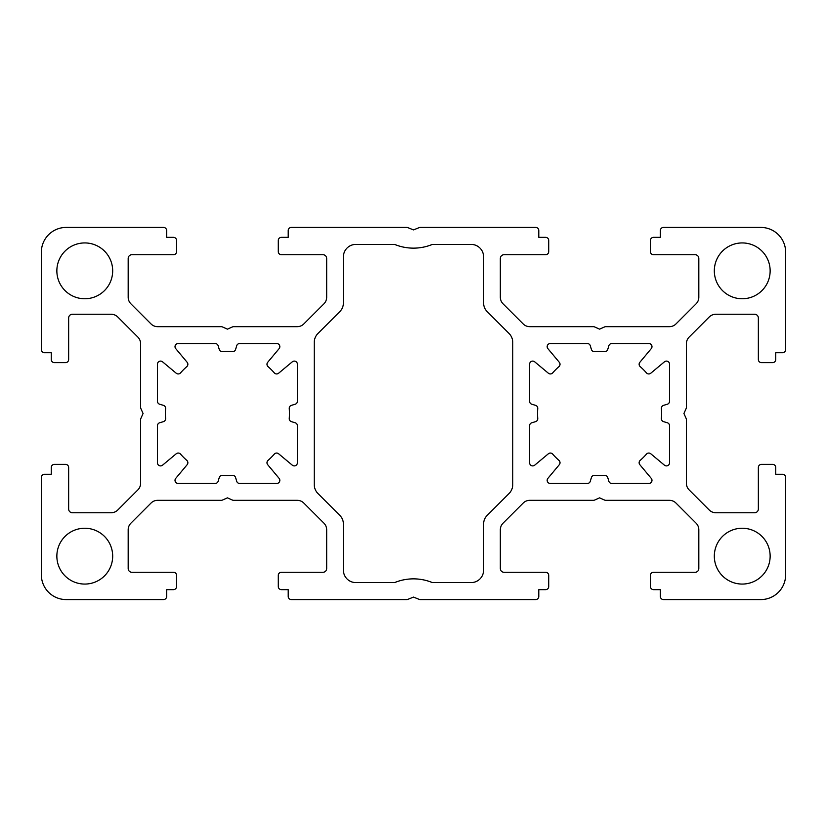 <?xml version="1.0" encoding="UTF-8"?>
<svg xmlns="http://www.w3.org/2000/svg" width="827" height="827" viewBox="0 0 827 827"><rect width="100%" height="100%" fill="white"/><g stroke="black" fill="none" stroke-linecap="round" stroke-linejoin="round"><path stroke-width="1.24" d="M552.705 454.126A3.101 3.101 0 0 0 548.373 453.775L534.697 465.188A3.101 3.101 0 0 1 529.611 462.8L529.611 425.74A3.101 3.101 0 0 1 531.833 422.762L535.534 421.667A3.101 3.101 0 0 0 537.746 418.452A62.025 62.025 0 0 1 537.746 408.548A3.101 3.101 0 0 0 535.534 405.333L531.833 404.238A3.101 3.101 0 0 1 529.611 401.26L529.611 364.2A3.101 3.101 0 0 1 534.697 361.812L548.373 373.225A3.101 3.101 0 0 0 552.705 372.874A62.025 62.025 0 0 1 558.949 366.63A3.101 3.101 0 0 0 559.3 362.298L547.887 348.622A3.101 3.101 0 0 1 550.275 343.536L587.335 343.536A3.101 3.101 0 0 1 590.313 345.758L591.408 349.459A3.101 3.101 0 0 0 594.623 351.671A62.025 62.025 0 0 1 604.527 351.671A3.101 3.101 0 0 0 607.742 349.459L608.837 345.758A3.101 3.101 0 0 1 611.815 343.536L648.875 343.536A3.101 3.101 0 0 1 651.262 348.622L639.85 362.298A3.101 3.101 0 0 0 640.201 366.63A62.025 62.025 0 0 1 646.445 372.874A3.101 3.101 0 0 0 650.777 373.225L664.453 361.812A3.101 3.101 0 0 1 669.539 364.2L669.539 401.26A3.101 3.101 0 0 1 667.317 404.238L663.616 405.333A3.101 3.101 0 0 0 661.404 408.548A62.025 62.025 0 0 1 661.404 418.452A3.101 3.101 0 0 0 663.616 421.667L667.317 422.762A3.101 3.101 0 0 1 669.539 425.74L669.539 462.8A3.101 3.101 0 0 1 664.453 465.188L650.777 453.775A3.101 3.101 0 0 0 646.445 454.126A62.025 62.025 0 0 1 640.201 460.37A3.101 3.101 0 0 0 639.85 464.702L651.262 478.378A3.101 3.101 0 0 1 648.875 483.464L611.815 483.464A3.101 3.101 0 0 1 608.837 481.242L607.742 477.541A3.101 3.101 0 0 0 604.527 475.329A62.025 62.025 0 0 1 594.623 475.329A3.101 3.101 0 0 0 591.408 477.541L590.313 481.242A3.101 3.101 0 0 1 587.335 483.464L550.275 483.464A3.101 3.101 0 0 1 547.887 478.378L559.3 464.702A3.101 3.101 0 0 0 558.949 460.37A62.025 62.025 0 0 1 552.705 454.126M770.144 556.158A27.911 27.911 0 0 0 742.232 528.246A27.911 27.911 0 0 0 714.321 556.158A27.911 27.911 0 0 0 742.232 584.069A27.911 27.911 0 0 0 770.144 556.158M276.642 453.051A3.101 3.101 0 0 1 278.627 453.775L292.303 465.188A3.101 3.101 0 0 0 297.389 462.8L297.389 425.74A3.101 3.101 0 0 0 295.167 422.762L291.466 421.667A3.101 3.101 0 0 1 289.254 418.452A62.025 62.025 0 0 0 289.254 408.548A3.101 3.101 0 0 1 291.466 405.333L295.167 404.238A3.101 3.101 0 0 0 297.389 401.26L297.389 364.2A3.101 3.101 0 0 0 292.303 361.812L278.627 373.225A3.101 3.101 0 0 1 274.295 372.874A62.025 62.025 0 0 0 268.051 366.63A3.101 3.101 0 0 1 267.7 362.298L279.113 348.622A3.101 3.101 0 0 0 276.725 343.536L239.665 343.536A3.101 3.101 0 0 0 236.687 345.758L235.592 349.459A3.101 3.101 0 0 1 232.377 351.671A62.025 62.025 0 0 0 222.473 351.671A3.101 3.101 0 0 1 219.258 349.459L218.163 345.758A3.101 3.101 0 0 0 215.185 343.536L178.125 343.536A3.101 3.101 0 0 0 175.737 348.622L187.15 362.298A3.101 3.101 0 0 1 186.799 366.63A62.025 62.025 0 0 0 180.555 372.874A3.101 3.101 0 0 1 176.223 373.225L162.547 361.812A3.101 3.101 0 0 0 157.461 364.2L157.461 401.26A3.101 3.101 0 0 0 159.683 404.238L163.384 405.333A3.101 3.101 0 0 1 165.596 408.548A62.025 62.025 0 0 0 165.596 418.452A3.101 3.101 0 0 1 163.384 421.667L159.683 422.762A3.101 3.101 0 0 0 157.461 425.74L157.461 462.8A3.101 3.101 0 0 0 162.547 465.188L176.223 453.775A3.101 3.101 0 0 1 180.555 454.126A62.025 62.025 0 0 0 186.799 460.37A3.101 3.101 0 0 1 187.15 464.702L175.737 478.378A3.101 3.101 0 0 0 178.125 483.464L215.185 483.464A3.101 3.101 0 0 0 218.163 481.242L219.258 477.541A3.101 3.101 0 0 1 222.473 475.329A62.025 62.025 0 0 0 232.377 475.329A3.101 3.101 0 0 1 235.592 477.541L236.687 481.242A3.101 3.101 0 0 0 239.665 483.464L276.725 483.464A3.101 3.101 0 0 0 279.113 478.378L267.7 464.702A3.101 3.101 0 0 1 268.051 460.37A62.025 62.025 0 0 0 274.295 454.126A3.101 3.101 0 0 1 276.642 453.051M112.679 556.158A27.911 27.911 0 0 1 84.767 584.069A27.911 27.911 0 0 1 56.856 556.158A27.911 27.911 0 0 1 84.767 528.246A27.911 27.911 0 0 1 112.679 556.158M714.321 270.842A27.911 27.911 0 0 1 742.232 242.931A27.911 27.911 0 0 1 770.144 270.842A27.911 27.911 0 0 1 742.232 298.754A27.911 27.911 0 0 1 714.321 270.842M56.856 270.842A27.911 27.911 0 0 0 84.767 298.754A27.911 27.911 0 0 0 112.679 270.842A27.911 27.911 0 0 0 84.767 242.931A27.911 27.911 0 0 0 56.856 270.842M163.539 227.425L66.16 227.425A24.81 24.81 0 0 0 41.35 252.235L41.35 349.614A3.101 3.101 0 0 0 44.451 352.715L51.274 352.715L51.274 359.538A3.101 3.101 0 0 0 54.375 362.639L65.54 362.639A3.101 3.101 0 0 0 68.641 359.538L68.641 317.981A3.721 3.721 0 0 1 72.362 314.26L111.169 314.26A9.304 9.304 0 0 1 117.754 316.989L137.861 337.096A9.304 9.304 0 0 1 140.59 343.681L140.59 407.256A3.101 3.101 0 0 0 140.859 408.517L143.071 413.5L140.859 418.483A3.101 3.101 0 0 0 140.59 419.744L140.59 483.319A9.304 9.304 0 0 1 137.861 489.904L117.754 510.011A9.304 9.304 0 0 1 111.169 512.74L72.362 512.74A3.721 3.721 0 0 1 68.641 509.018L68.641 467.462A3.101 3.101 0 0 0 65.54 464.36L54.375 464.36A3.101 3.101 0 0 0 51.274 467.462L51.274 474.284L44.451 474.284A3.101 3.101 0 0 0 41.35 477.386L41.35 574.765A24.81 24.81 0 0 0 66.16 599.575L163.539 599.575A3.101 3.101 0 0 0 166.64 596.474L166.64 589.651L173.463 589.651A3.101 3.101 0 0 0 176.565 586.55L176.565 575.385A3.101 3.101 0 0 0 173.463 572.284L131.906 572.284A3.721 3.721 0 0 1 128.185 568.562L128.185 529.756A9.304 9.304 0 0 1 130.914 523.171L151.021 503.064A9.304 9.304 0 0 1 157.606 500.335L221.181 500.335A3.101 3.101 0 0 0 222.442 500.066L227.425 497.854L232.408 500.066A3.101 3.101 0 0 0 233.669 500.335L297.244 500.335A9.304 9.304 0 0 1 303.829 503.064L323.936 523.171A9.304 9.304 0 0 1 326.665 529.756L326.665 568.562A3.721 3.721 0 0 1 322.943 572.284L281.387 572.284A3.101 3.101 0 0 0 278.285 575.385L278.285 586.55A3.101 3.101 0 0 0 281.387 589.651L288.209 589.651L288.209 596.474A3.101 3.101 0 0 0 291.311 599.575L406.698 599.575A3.101 3.101 0 0 0 407.856 599.358L413.5 597.094L419.144 599.358A3.101 3.101 0 0 0 420.302 599.575L535.689 599.575A3.101 3.101 0 0 0 538.791 596.474L538.791 589.651L545.613 589.651A3.101 3.101 0 0 0 548.714 586.55L548.714 575.385A3.101 3.101 0 0 0 545.613 572.284L504.056 572.284A3.721 3.721 0 0 1 500.335 568.562L500.335 529.756A9.304 9.304 0 0 1 503.064 523.171L523.171 503.064A9.304 9.304 0 0 1 529.756 500.335L593.331 500.335A3.101 3.101 0 0 0 594.592 500.066L599.575 497.854L604.558 500.066A3.101 3.101 0 0 0 605.819 500.335L669.394 500.335A9.304 9.304 0 0 1 675.979 503.064L696.086 523.171A9.304 9.304 0 0 1 698.815 529.756L698.815 568.562A3.721 3.721 0 0 1 695.093 572.284L653.537 572.284A3.101 3.101 0 0 0 650.436 575.385L650.436 586.55A3.101 3.101 0 0 0 653.537 589.651L660.359 589.651L660.359 596.474A3.101 3.101 0 0 0 663.461 599.575L760.84 599.575A24.81 24.81 0 0 0 785.65 574.765L785.65 477.386A3.101 3.101 0 0 0 782.549 474.284L775.726 474.284L775.726 467.462A3.101 3.101 0 0 0 772.625 464.36L761.46 464.36A3.101 3.101 0 0 0 758.359 467.462L758.359 509.018A3.721 3.721 0 0 1 754.637 512.74L715.831 512.74A9.304 9.304 0 0 1 709.246 510.011L689.139 489.904A9.304 9.304 0 0 1 686.41 483.319L686.41 419.744A3.101 3.101 0 0 0 686.141 418.483L683.929 413.5L686.141 408.517A3.101 3.101 0 0 0 686.41 407.256L686.41 343.681A9.304 9.304 0 0 1 689.139 337.096L709.246 316.989A9.304 9.304 0 0 1 715.831 314.26L754.637 314.26A3.721 3.721 0 0 1 758.359 317.981L758.359 359.538A3.101 3.101 0 0 0 761.46 362.639L772.625 362.639A3.101 3.101 0 0 0 775.726 359.538L775.726 352.715L782.549 352.715A3.101 3.101 0 0 0 785.65 349.614L785.65 252.235A24.81 24.81 0 0 0 760.84 227.425L663.461 227.425A3.101 3.101 0 0 0 660.359 230.526L660.359 237.349L653.537 237.349A3.101 3.101 0 0 0 650.436 240.45L650.436 251.615A3.101 3.101 0 0 0 653.537 254.716L695.093 254.716A3.721 3.721 0 0 1 698.815 258.438L698.815 297.244A9.304 9.304 0 0 1 696.086 303.829L675.979 323.936A9.304 9.304 0 0 1 669.394 326.665L605.819 326.665A3.101 3.101 0 0 0 604.558 326.934L599.575 329.146L594.592 326.934A3.101 3.101 0 0 0 593.331 326.665L529.756 326.665A9.304 9.304 0 0 1 523.171 323.936L503.064 303.829A9.304 9.304 0 0 1 500.335 297.244L500.335 258.438A3.721 3.721 0 0 1 504.056 254.716L545.613 254.716A3.101 3.101 0 0 0 548.714 251.615L548.714 240.45A3.101 3.101 0 0 0 545.613 237.349L538.791 237.349L538.791 230.526A3.101 3.101 0 0 0 535.689 227.425L420.302 227.425A3.101 3.101 0 0 0 419.144 227.642L413.5 229.906L407.856 227.642A3.101 3.101 0 0 0 406.698 227.425L291.311 227.425A3.101 3.101 0 0 0 288.209 230.526L288.209 237.349L281.387 237.349A3.101 3.101 0 0 0 278.285 240.45L278.285 251.615A3.101 3.101 0 0 0 281.387 254.716L322.943 254.716A3.721 3.721 0 0 1 326.665 258.438L326.665 297.244A9.304 9.304 0 0 1 323.936 303.829L303.829 323.936A9.304 9.304 0 0 1 297.244 326.665L233.669 326.665A3.101 3.101 0 0 0 232.408 326.934L227.425 329.146L222.442 326.934A3.101 3.101 0 0 0 221.181 326.665L157.606 326.665A9.304 9.304 0 0 1 151.021 323.936L130.914 303.829A9.304 9.304 0 0 1 128.185 297.244L128.185 258.438A3.721 3.721 0 0 1 131.906 254.716L173.463 254.716A3.101 3.101 0 0 0 176.565 251.615L176.565 240.45A3.101 3.101 0 0 0 173.463 237.349L166.64 237.349L166.64 230.526A3.101 3.101 0 0 0 163.539 227.425M314.26 484.674A12.405 12.405 0 0 0 317.888 493.44L339.783 515.324A12.405 12.405 0 0 1 343.412 524.101L343.412 570.175A12.405 12.405 0 0 0 355.817 582.58L394.644 582.58A49.62 49.62 0 0 1 432.356 582.58L471.183 582.58A12.405 12.405 0 0 0 483.588 570.175L483.588 524.101A12.405 12.405 0 0 1 487.217 515.324L509.112 493.44A12.405 12.405 0 0 0 512.74 484.674L512.74 342.326A12.405 12.405 0 0 0 509.112 333.56L487.217 311.676A12.405 12.405 0 0 1 483.588 302.899L483.588 256.825A12.405 12.405 0 0 0 471.183 244.42L432.356 244.42A49.62 49.62 0 0 1 394.644 244.42L355.817 244.42A12.405 12.405 0 0 0 343.412 256.825L343.412 302.899A12.405 12.405 0 0 1 339.783 311.676L317.888 333.56A12.405 12.405 0 0 0 314.26 342.326L314.26 484.674"/></g></svg>
